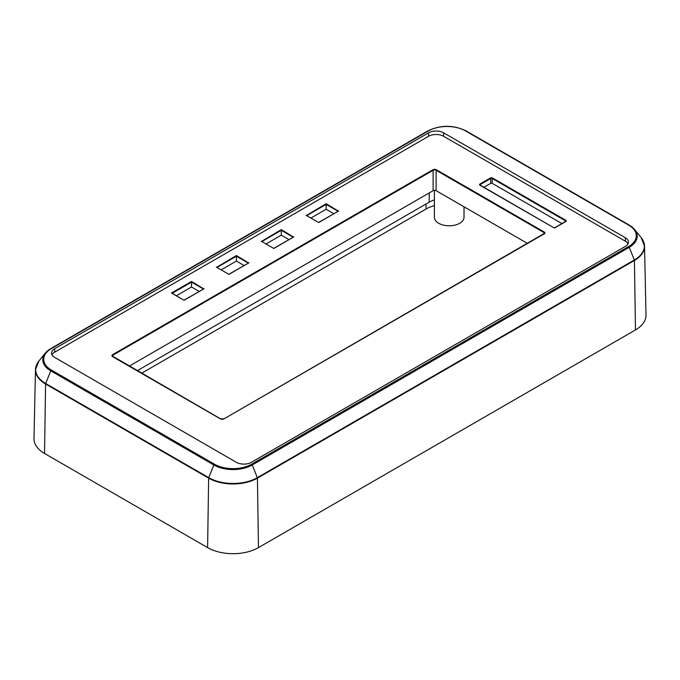 <?xml version="1.0" encoding="UTF-8"?>
<svg xmlns="http://www.w3.org/2000/svg" width="680" height="680" viewBox="0 0 680 680"><rect width="100%" height="100%" fill="white"/><g stroke="black" fill="none" stroke-linecap="round" stroke-linejoin="round"><path stroke-width="1.02" d="M434.401 190.323L434.401 217.234A14.807 8.551 0 0 0 438.736 223.286A14.807 8.551 0 0 0 454.877 225.139A14.807 8.551 0 0 0 464.023 217.234L464.023 206.788M172.193 293.301L191.522 282.149L191.522 281.452L171.47 293.029L184.033 300.288L171.895 293.131M184.033 300.288L204.085 288.711L184.033 300.144M191.522 281.452L203.66 288.813M228.922 274.372L216.35 267.121L228.922 274.372L248.965 262.803L228.922 274.227M216.775 267.223L236.402 255.544L236.402 261.069L221.263 269.807M236.402 255.544L248.54 262.897M273.802 248.463L261.231 241.204L273.802 248.463L293.845 236.886L273.802 248.319M261.655 241.306L281.282 229.627L281.282 235.161L266.144 243.899M281.282 229.627L293.42 236.988M318.682 222.547L306.111 215.296L318.682 222.547L338.725 210.978L318.682 222.402M306.536 215.398L326.162 203.719L326.162 209.244L311.024 217.982M326.162 203.719L338.308 211.081M220.694 419.024L220.388 418.872A2.542 1.462 0 0 0 223.983 418.872L543.923 234.013L223.686 419.024M544.136 234.039A2.542 1.462 0 0 0 544.136 231.965L436.424 169.779A2.542 1.462 0 0 0 432.828 169.779L112.676 354.611A2.542 1.462 0 0 0 112.676 356.685L220.6 418.854L112.353 355.997A2.117 1.224 180 0 1 112.973 355.13L433.126 170.297L433.126 190.68L129.132 366.188M553.256 227.562A1.479 0.858 0 0 0 555.356 227.562L565.828 221.51A1.479 0.858 0 0 0 565.828 220.303L492.524 177.981A1.479 0.858 0 0 0 490.425 177.981L479.952 184.025A1.479 0.858 0 0 0 479.952 185.232L553.469 227.536L479.944 184.977A1.054 0.612 180 0 1 480.25 184.543L490.722 178.5L490.722 183.337L483.692 187.391M490.722 183.337A1.054 0.612 180 0 1 491.47 183.158A1.054 0.612 180 0 1 492.218 183.337L492.218 178.5L565.531 220.822L565.531 221.544M527.68 243.542L436.118 190.68A2.117 1.224 0 0 0 434.622 190.323A2.117 1.224 0 0 0 433.126 190.68M527.553 243.465L467.908 209.032A29.622 17.102 0 0 0 464.023 207.145M434.401 205.641A29.622 17.102 0 0 0 426.02 209.032L141.474 373.311M36.261 365.67A34.493 19.915 0 0 0 35.47 369.673L34 438.532A35.964 20.765 0 0 0 44.532 453.466L207.604 547.612A35.964 20.765 0 0 0 258.468 547.612L635.468 329.953A35.964 20.765 0 0 0 646 315.019L644.529 246.16A34.493 19.915 0 0 0 643.739 242.156M137.122 370.796L429.148 202.198A25.202 14.552 180 0 1 434.401 199.877M54.629 348.738L428.638 132.804A10.582 6.112 180 0 1 443.598 132.804L625.37 237.753A10.582 6.112 180 0 1 628.465 242.072A10.582 6.112 180 0 1 625.37 246.389L251.362 462.323A10.582 6.112 180 0 1 236.402 462.323L54.629 357.374A10.582 6.112 180 0 1 51.535 353.056A10.582 6.112 180 0 1 54.629 348.738L54.629 352.197L428.638 136.263A10.582 6.112 180 0 1 443.598 136.263L625.37 241.204A10.582 6.112 180 0 1 628.039 243.797M51.961 354.79A10.582 6.112 180 0 1 54.629 352.197M244.052 265.489L236.402 261.069M288.932 239.581L281.282 235.161M203.362 288.983L191.522 282.149L191.522 286.986L176.383 295.724M199.172 291.405L191.522 286.986M333.82 213.665L326.162 209.244M562.088 223.669L492.218 183.337M436.118 190.68L436.118 170.297L543.838 232.483A2.117 1.224 180 0 1 544.459 233.342L223.983 418.872M436.424 169.779L436.118 170.297A2.117 1.224 180 0 0 434.622 169.932A2.117 1.224 180 0 0 433.126 170.297L432.828 169.779M544.136 231.965L543.838 234.065M112.676 354.611L112.973 356.719M112.676 356.685L220.388 418.872M492.524 177.981L492.218 178.5A1.054 0.612 180 0 0 491.47 178.321A1.054 0.612 180 0 0 490.722 178.5L490.425 177.981M565.828 220.303L565.531 220.822A1.054 0.612 180 0 1 565.837 221.255A1.054 0.612 180 0 1 565.76 221.484M479.952 184.025L480.25 185.266M565.837 221.255L555.144 227.536L553.554 227.69M479.952 185.232L553.469 227.536M555.356 227.562L565.828 221.51M544.459 233.342A2.117 1.224 180 0 1 544.102 234.022M628.609 246.534A1.054 0.612 60 0 1 628.975 246.857A1.054 0.612 60 0 1 629.246 247.316A27.174 15.691 0 0 0 634.635 229.559A27.174 15.691 0 0 0 629.246 225.131A1.054 0.612 120 0 0 629.136 225.029A1.054 0.612 120 0 0 628.975 224.986A1.054 0.612 120 0 0 628.609 225.088A26.265 15.164 180 0 1 628.609 246.534L251.608 464.193A26.265 15.164 180 0 1 214.464 464.193L51.391 370.048A26.265 15.164 180 0 1 51.391 348.602L428.392 130.934A26.265 15.164 180 0 1 465.537 130.934L628.609 225.088M251.608 464.193A1.054 0.612 60 0 1 251.974 464.517A1.054 0.612 60 0 1 252.246 464.975L629.246 247.316L634.321 259.99L257.32 477.658A34.34 19.83 180 0 1 208.751 477.658L45.679 383.503A34.34 19.83 180 0 1 38.87 361.063L45.364 353.073A27.174 15.691 0 0 0 50.754 370.829L213.817 464.975L208.751 477.658A1.054 0.612 -60 0 0 208.667 477.904A1.054 0.612 -60 0 0 208.641 478.142A34.493 19.915 0 0 0 257.423 478.142L634.423 260.482A34.493 19.915 0 0 0 644.529 246.16L641.13 237.55A34.34 19.83 180 0 1 634.321 259.99A1.054 0.612 -120 0 1 634.398 260.245A1.054 0.612 -120 0 1 634.423 260.482L635.468 329.953M214.464 464.193A1.054 0.612 120 0 0 214.089 464.517A1.054 0.612 120 0 0 213.817 464.975A27.174 15.691 0 0 0 252.246 464.975L257.32 477.658A1.054 0.612 -120 0 1 257.397 477.904A1.054 0.612 -120 0 1 257.423 478.142L258.468 547.612M51.391 370.048A1.054 0.612 120 0 0 51.026 370.37A1.054 0.612 120 0 0 50.754 370.829L45.679 383.503A1.054 0.612 -60 0 0 45.602 383.758A1.054 0.612 -60 0 0 45.577 383.996L208.641 478.142L207.604 547.612M51.391 348.602A1.054 0.612 -120 0 0 51.026 348.5A1.054 0.612 -120 0 0 50.864 348.543A1.054 0.612 -120 0 0 50.754 348.644A27.174 15.691 0 0 0 45.364 353.073L50.864 348.543L427.865 130.883A1.054 0.612 -120 0 0 427.754 130.985L51.008 348.5M428.392 130.934A1.054 0.612 -120 0 0 428.026 130.84A1.054 0.612 -120 0 0 427.865 130.883C440.598 124.814 453.331 124.814 466.072 130.883A1.054 0.612 -60 0 1 466.183 130.985L628.991 224.986M465.537 130.934A1.054 0.612 -60 0 1 465.91 130.84A1.054 0.612 -60 0 1 466.072 130.883L629.136 225.029L634.635 229.559L641.13 237.55M429.148 202.198L429.284 192.899M428.638 132.804L428.638 136.263M443.598 132.804L443.598 136.263M625.37 237.753L625.37 241.204M38.87 361.063L35.47 369.673A34.493 19.915 0 0 0 45.577 383.996L44.532 453.466M426.02 209.032L426.02 204M217.073 267.393L236.402 256.232L248.243 263.075M261.953 241.476L281.282 230.325L293.123 237.158M306.833 215.569L326.162 204.408L338.002 211.25M112.71 356.668A2.117 1.224 180 0 1 112.353 355.997M220.6 418.854L223.771 418.854"/></g></svg>
